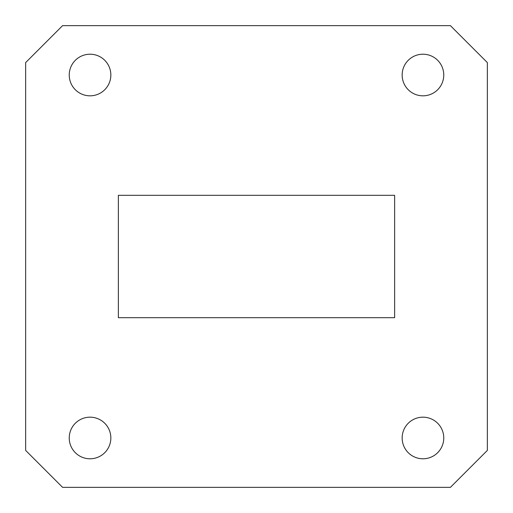 <?xml version="1.0" encoding="UTF-8"?>
<svg xmlns="http://www.w3.org/2000/svg" width="513" height="513" viewBox="0 0 513 513"><rect width="100%" height="100%" fill="white"/><g stroke="black" fill="none" stroke-linecap="round" stroke-linejoin="round"><path stroke-width="0.77" d="M394.638 195.312L394.638 317.688L118.362 317.688L118.362 195.312L394.638 195.312M487.35 450.414L487.35 62.586L450.414 25.65L62.586 25.65L25.65 62.586L25.65 450.414L62.586 487.35L450.414 487.35L487.35 450.414M110.846 437.98A20.809 20.809 0 0 0 79.637 419.961A20.809 20.809 0 0 0 79.637 455.999A20.809 20.809 0 0 0 110.846 437.98M443.764 437.98A20.809 20.809 0 0 0 412.555 419.961A20.809 20.809 0 0 0 412.555 455.999A20.809 20.809 0 0 0 443.764 437.98M443.764 75.02A20.809 20.809 0 0 0 412.555 57.001A20.809 20.809 0 0 0 412.555 93.039A20.809 20.809 0 0 0 443.764 75.02M110.846 75.02A20.809 20.809 0 0 0 79.637 57.001A20.809 20.809 0 0 0 79.637 93.039A20.809 20.809 0 0 0 110.846 75.02"/></g></svg>
